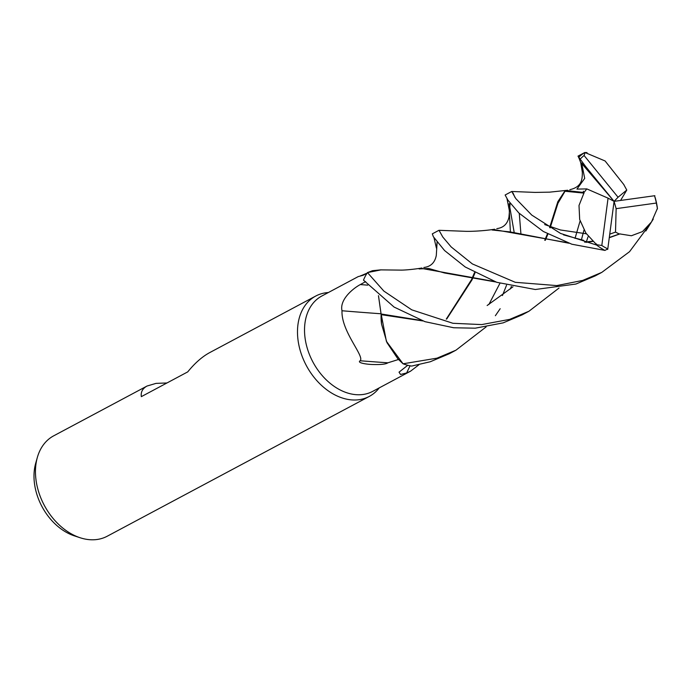 <?xml version="1.0" encoding="UTF-8"?>
<svg xmlns="http://www.w3.org/2000/svg" width="692" height="692" viewBox="0 0 692 692"><rect width="100%" height="100%" fill="white"/><g stroke="black" fill="none" stroke-linecap="round" stroke-linejoin="round"><path stroke-width="1.04" d="M559.049 288.019L528.973 311.227L509.719 319.367L481.693 324.591L452.914 323.285L411.749 309.834L383.887 291.107L367.461 272.596L380.885 269.897L367.538 272.562L372.495 270.693L380.591 269.88L400.582 270.105C406.04 270.235 418.435 268.712 421.886 267.994M421.471 320.474L381.093 313.978L381.353 314.981L381.145 314.324A47.03 33.891 61.9 0 0 381.543 324.124L386.975 342.635L397.909 358.888L402.969 363.715L386.395 341.32L381.275 314.678L386.378 341.277L403.064 363.793A56.882 40.992 61.9 0 0 411.662 366.077L430.268 361.752L449.35 353.707L455.959 350.187L436.972 358.171L403.064 363.793M328.345 292.534A56.882 40.992 61.9 0 0 325.837 292.785A56.882 40.992 61.9 0 0 315.716 296.055A56.882 40.992 61.9 0 0 303.174 358.906A56.882 40.992 61.9 0 0 359.139 399.699A56.882 40.992 61.9 0 0 369.268 396.43A56.882 40.992 61.9 0 0 379.216 387.901M366.976 273.331L363.049 275.304L358.205 276.61L321.832 296.012A54.037 38.942 61.9 0 0 309.93 355.723A54.037 38.942 61.9 0 0 363.084 394.475A54.037 38.942 61.9 0 0 372.711 391.369L410.529 371.197L406.645 372.962L400.547 374.484L399.024 372.166L407.752 365.281M315.716 296.055L209.719 352.6C202.22 356.648 194.893 363.075 187.731 371.889L141.332 396.646C140.666 392.009 142.578 388.471 147.059 386.024L53.682 435.839A56.882 40.992 61.9 0 0 37.342 457.455A56.882 40.992 61.9 0 0 80.177 537.762A56.882 40.992 61.9 0 0 97.105 539.483A56.882 40.992 61.9 0 0 107.234 536.222L369.268 396.43M147.059 386.024L156.029 383.377L166.971 382.97M37.342 457.455L35.69 463.294A51.416 37.048 61.9 0 0 74.407 535.876L80.177 537.762M398.869 359.373L387.875 362.807C385.946 364.243 380.548 364.796 371.656 364.476C366.769 364.286 356.657 362.876 360.134 360.766C364.961 356.397 341.078 331.459 342.004 310.76C339.383 299.437 353.43 288.157 360.324 284.568L365.653 281.627M360.03 276.125L367.106 273.124M364.684 274.43A980.235 82.988 124.6 0 1 360.757 275.701M378.463 295.666L381.058 313.969M381.136 313.787A962.589 203.915 9.1 0 1 342.004 310.76M387.875 362.807A980.235 207.652 9.1 0 1 360.134 360.766M418.954 364.762L410.529 371.197M410.062 365.8A962.589 819.155 -106.4 0 0 406.645 372.962M381.145 314.324L381.543 324.124M422.777 320.932L381.24 314.67M438.936 230.315L432.31 233.853L433.374 236.75L444.567 250.539L465.223 266.991L496.787 282.319L535.331 289.507L575.943 284.031L595.198 275.9L601.798 272.38L582.725 280.416L556.775 285.588L515.289 282.31L472.385 263.937L451.184 246.94L442.802 237.053L439.022 230.306M657.4 208.932L657.4 208.257A56.882 40.992 61.9 0 0 655.272 197.964L654.511 195.75A54.988 39.626 61.9 0 1 656.362 203.05L657.4 208.448L651.527 221.907L642.505 231.578L631.398 235.756L619.842 233.931L609.367 237.676M649.65 224.615L629.556 251.672L601.798 272.38M367.461 272.596A56.882 40.992 61.9 0 0 363.508 280.148L394.068 307.058L424.966 321.668L453.71 327.757L475.222 328.19L503.171 322.861L522.183 314.851L528.973 311.227M585.899 152.569L584.766 152.517L577.984 156.141L585.596 166.469L581.021 162.672L581.981 164.713L584.705 178.372L576.929 189.106L586.807 188.899L583.987 192.506L566.134 190.525M584.749 152.577A56.882 40.992 61.9 0 0 578.581 157.534M587.006 152.577L584.861 152.577M596.513 243.973L596.634 245.072L560.563 233.438L531.767 215.091L515.808 198.613L511.743 191.476L505.125 195.006L507.893 200.118L518.87 212.998L543.341 231.491L571.834 244.215L604.929 250.409L607.792 248.904A54.988 39.626 61.9 0 1 601.815 245.496L596.591 244.7L585.942 233.169L579.68 219.502L579.005 205.472L583.927 193.111L564.75 191.226L557.83 201.701L549.63 227.573M596.634 245.072A56.882 40.992 61.9 0 0 604.929 250.409M567.725 190.239L549.604 192.16L535.063 192.411L511.769 191.476M654.857 195.698L614.089 201.355L616.139 208.655L656.362 203.05M588.01 236.872L586.332 241.984M623.968 184.755L605.093 160.968L585.147 152.577L584.083 155.51A54.988 39.626 61.9 0 0 579.965 159.402M495.766 281.973L444.541 272.985L428.711 268.479L419.101 268.937M494.503 281.532L420.528 268.219M620.594 200.429L626.779 190.058L623.726 184.479M423.824 267.484C430.727 266.688 434.887 262.666 436.297 255.417L437.128 241.992L436.418 248.151L433.996 237.763M581.392 239.916L583.996 230.055M381.093 313.978L378.489 295.683M565.165 191.018L557.96 203.258L550.149 227.876M547.934 234.026L545.279 240.349M512.997 286.791L487.133 305.518M569.845 189.686C581.565 187.004 582.43 179.773 582.318 172.1L581.981 164.713L582.318 172.1L580.718 162.611L578.979 158.096M583.391 191.234L583.365 192.333L583.391 191.234M580.086 220.982L575.026 238.411L580.086 220.982M512.988 192.947L514.978 197.436M519.277 213.37L520.955 234.372M511.379 286.427L510.402 288.919M500.169 308.718L495.368 315.716M486.147 326.901L455.959 350.187M547.467 233.775L544.751 240.262M583.987 192.506L583.901 193.44M607.714 249.449L614.089 201.355L618.06 197.246L584.083 155.51M502.435 295.545L506.544 285.225M514.173 232.4L509.182 203.664M609.834 234.112L615.508 232.114L619.331 234.026L609.393 237.468M592.646 241.162L584.628 242.157M567.674 242.754L493.197 229.433M474.989 272.933L472.273 279.291M472.039 279.819L446.703 319.029M583.667 240.366L563.522 234.865L583.667 240.366M496.821 228.628C503.421 227.798 507.47 223.957 508.957 217.106L510.108 203.258L509.26 210.117L510.35 231.258L509.26 210.117L507.02 198.812M499.927 283.322L488.846 304.549L499.927 283.322M446.279 319.099L471.468 279.715M471.702 279.187L474.487 272.657M492.107 229.995L510.359 231.941L568.997 243.238M586.046 242.33L592.888 241.396M619.331 234.026L620.101 233.879M626.779 190.058L618.06 197.246M585.596 166.469L614.089 201.355L608.06 198.154L601.815 245.496M586.807 188.899L608.06 198.154M616.139 208.655L615.508 232.114M581.021 162.672L614.089 201.355M367.703 285.139A955.133 202.341 9.1 0 1 360.324 284.568M584.524 165.059L583.763 164.584M586.384 233.801L560.468 229.978L544.682 224.571M645.861 230.981L653.274 219.07M494.616 229.208C487.54 230.488 472.627 231.664 464.591 231.284L438.988 230.306"/></g></svg>
